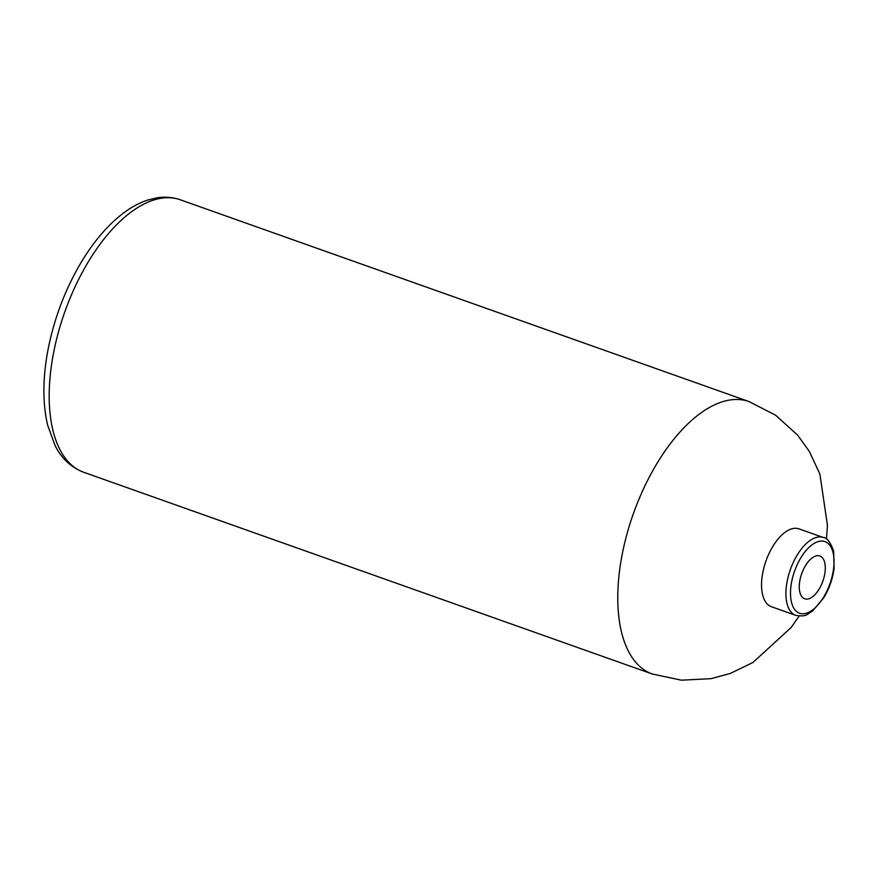<?xml version="1.0" encoding="UTF-8"?>
<svg xmlns="http://www.w3.org/2000/svg" width="878" height="878" viewBox="0 0 878 878"><rect width="100%" height="100%" fill="white"/><g stroke="black" fill="none" stroke-linecap="round" stroke-linejoin="round"><path stroke-width="1.32" d="M799.957 580.029A22.718 11.216 109.5 0 0 804.687 598.807A22.718 11.216 109.5 0 0 822.851 581.148A22.718 11.216 109.5 0 0 819.876 555.994A22.718 11.216 109.5 0 0 799.957 580.029M823.377 537.512L799.013 528.874A41.299 20.403 109.5 0 0 792.834 528.567A41.299 20.403 109.5 0 0 764.156 566.771A41.299 20.403 109.5 0 0 771.4 606.72L795.764 615.357C807.606 617.135 806.882 613.898 812.391 611.198L823.937 597.545C829.249 588.556 832.629 578.909 834.1 568.604L833.65 551.143C830.347 542.055 826.933 537.512 823.377 537.512A41.299 20.403 109.5 0 0 817.198 537.215A41.299 20.403 109.5 0 0 788.532 575.408A41.299 20.403 109.5 0 0 795.764 615.357M799.156 616.06L791.089 627.583L752.852 662.539L730.331 673.437L711.092 678.65L681.394 680.187L652.266 673.997A144.552 71.403 -70.5 0 1 622.162 554.534A144.552 71.403 -70.5 0 1 727.28 400.489A144.552 71.403 -70.5 0 1 748.934 401.542L180.352 199.811C172.911 197.221 165.152 196.562 157.096 197.813L147.778 200.041C139.251 202.84 130.888 207.384 122.711 213.639C107.478 225.405 93.683 241.571 81.292 262.149C65.422 288.895 54.381 317.847 48.158 349.005C42.649 377.584 42.484 402.98 47.642 425.204L55.127 445.706C59.408 454.222 67.639 466.075 83.684 472.265A144.552 71.403 -70.5 0 1 53.58 352.802A144.552 71.403 -70.5 0 1 180.352 199.811M819.295 541.309A37.995 18.767 109.5 0 0 790.913 599.257A37.995 18.767 109.5 0 0 826.626 591.629A37.995 18.767 109.5 0 0 819.295 541.309M652.266 673.997L83.684 472.265M748.934 401.542L775.504 415.14L797.63 435.126L809.264 451.325L819.865 474.021L827.449 525.384L826.45 539.103"/></g></svg>
